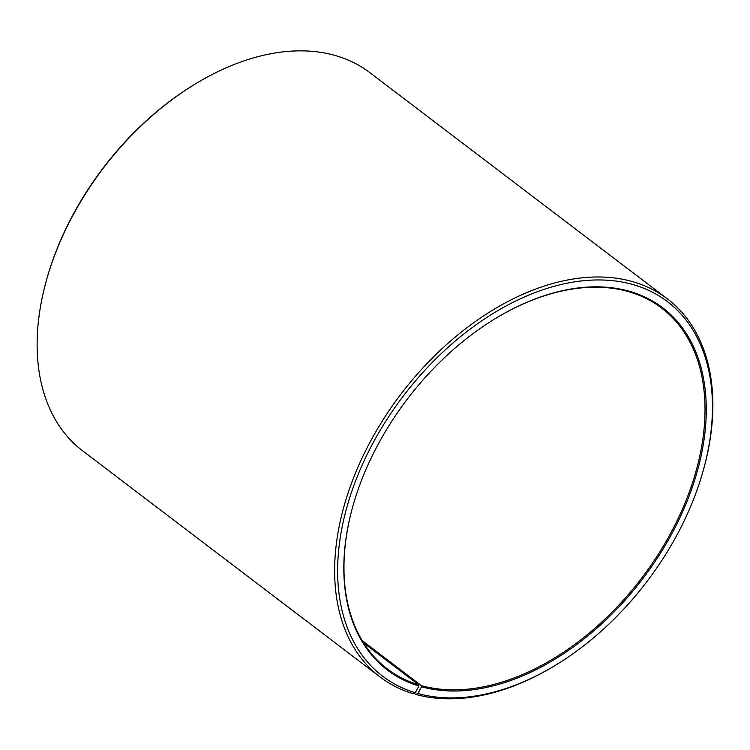 <?xml version="1.0" encoding="UTF-8"?>
<svg xmlns="http://www.w3.org/2000/svg" width="750" height="750" viewBox="0 0 750 750"><rect width="100%" height="100%" fill="white"/><g stroke="black" fill="none" stroke-linecap="round" stroke-linejoin="round"><path stroke-width="1.12" d="M362.166 640.613L421.359 685.622A226.65 147.497 127.2 0 0 658.397 554.147A226.65 147.497 127.2 0 0 661.688 308.109A226.65 147.497 127.2 0 0 494.747 318.947M363.572 642.891L418.791 684.872L418.903 686.016L415.284 692.756L412.969 693.628A237.441 154.519 127.2 0 1 380.016 676.941A237.441 154.519 127.2 0 1 400.725 394.406A237.441 154.519 127.2 0 1 667.444 298.922A237.441 154.519 127.2 0 1 703.191 470.719L702.863 471.872A235.284 153.112 127.2 0 0 601.978 279.994A235.284 153.112 127.2 0 0 362.766 463.725A235.284 153.112 127.2 0 0 415.284 692.756M353.147 505.181A226.65 147.497 127.2 0 0 387.328 668.944A226.65 147.497 127.2 0 0 418.791 684.872M421.359 685.622L421.491 686.766A227.513 148.059 127.2 0 0 701.887 452.203A227.513 148.059 127.2 0 0 494.953 318.816A227.513 148.059 127.2 0 0 353.081 505.406A227.513 148.059 127.2 0 0 418.903 686.016M421.491 686.766L417.947 693.525A235.284 153.112 127.2 0 0 556.144 664.837A235.284 153.112 127.2 0 0 702.863 471.872M417.947 693.525L415.659 694.406A237.441 154.519 127.2 0 0 555.122 665.456L556.144 664.837M667.444 298.922L369.984 72.75A237.441 154.519 127.2 0 0 194.878 84.234A237.441 154.519 127.2 0 0 46.809 278.972A237.441 154.519 127.2 0 0 82.556 450.769L380.016 676.941M415.659 694.406L414.084 693.206M194.878 84.234L193.856 84.853A235.284 153.112 127.2 0 0 47.138 277.819L46.809 278.972"/></g></svg>
